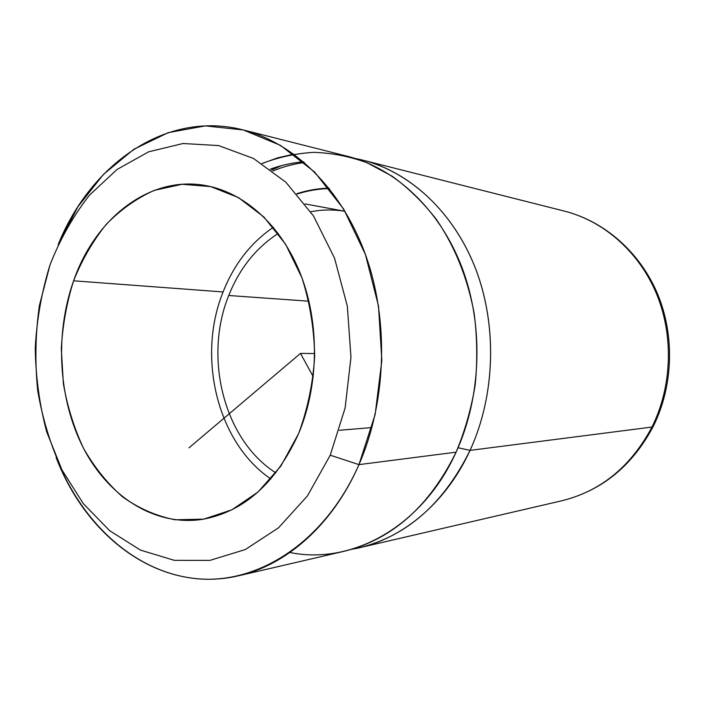 <?xml version="1.0" encoding="UTF-8"?>
<svg xmlns="http://www.w3.org/2000/svg" width="705" height="705" viewBox="0 0 705 705"><rect width="100%" height="100%" fill="white"/><g stroke="black" fill="none" stroke-linecap="round" stroke-linejoin="round"><path stroke-width="1.06" d="M330.231 455.192L358.951 464.63C324.82 542.224 257.995 584.701 196.536 578.69C134.805 572.504 82.062 523.251 56.118 457.501C86.979 538.585 161.295 593.998 238.563 575.782C286.644 564.987 332.989 524.467 358.951 464.63L330.231 455.192L307.459 495.888L278.475 527.842L245.261 549.565L209.887 560.387L174.355 560.352L140.454 550.103L109.68 530.706L83.234 503.52L62.022 470.059L46.706 431.909C39.48 404.696 35.664 376.734 35.25 348.014C36.801 319.347 41.727 291.614 50.037 264.807L39.401 305.512C35.4 333.817 34.836 362.203 37.709 390.685C42.529 418.735 50.637 445.199 62.022 470.059L83.234 503.52L109.68 530.706L140.454 550.103L174.355 560.352L209.887 560.387L245.261 549.565L278.475 527.842L307.459 495.888L330.231 455.192L345.115 408.01L350.967 357.25L347.336 306.181L334.523 258.101L313.513 215.994L285.886 182.251L253.562 158.502L218.594 145.565L183.009 143.512L148.64 151.813L117.03 169.473L89.456 195.188C73.338 215.792 60.198 238.995 50.037 264.807C60.198 238.995 73.338 215.792 89.456 195.188L117.03 169.473L148.64 151.813L183.009 143.512L218.594 145.565L253.562 158.502L285.886 182.251L313.513 215.994L334.523 258.101L347.336 306.181L350.967 357.25L345.115 408.01L330.231 455.192M73.593 280.801C66.702 302.656 62.604 325.313 61.317 348.781L63.362 383.679C67.38 406.609 74.104 428.155 83.534 448.327C94.408 467.318 107.468 483.533 122.714 496.99C138.991 508.508 156.484 516.104 175.201 519.788L203.701 519.136L231.848 509.83L258.083 491.958L280.819 466.164L298.576 433.681C307.591 409.252 312.967 383.423 314.677 356.192C314.148 328.882 309.9 302.745 301.934 277.779L285.578 244.221L263.943 217.043L238.449 197.585L210.672 186.596L182.163 184.278L154.413 190.324C136.682 198.228 120.581 209.623 106.111 224.507C92.849 241.048 82.009 259.81 73.593 280.801L223.088 291.949C196.651 357.074 217.307 442.846 270.887 478.959C217.307 442.846 196.651 357.074 223.088 291.949L73.593 280.801C95.307 218.048 149.909 174.884 206.142 185.653C244.996 192.817 281.833 225.979 300.859 274.915C319.744 323.886 318.854 385.441 298.576 433.681C275.963 483.101 244.062 511.636 202.881 519.277C154.906 526.838 108.464 496.681 83.322 447.904C58.268 398.889 54.655 334.258 73.593 280.801M242.925 129.861L347.935 156.404C395.558 168.433 439.708 209.367 461.89 267.257C483.886 325.172 481.612 396.413 456.1 452.169L358.951 464.63C386.622 401.356 389.142 319.947 365.313 254.188C341.317 188.438 293.685 142.657 242.925 129.861C166.028 110.13 90.645 164.08 58.198 244.547L77.938 206.724L103.406 174.435L133.862 149.257L168.266 132.637L205.314 125.887L243.348 129.967L280.484 145.389L314.606 172.02L343.582 208.953L365.419 254.461L378.506 306.023L381.837 360.511L375.148 414.505L358.951 464.63L456.1 452.169C429.336 506.481 391.998 539.528 344.075 551.301L238.563 575.782M371.94 427.565L339.352 430.279L371.94 427.565M273.346 227.292C250.821 242.679 234.069 264.225 223.088 291.949C234.069 264.225 250.821 242.679 273.346 227.292M289.914 552.5C351.504 565.207 422.471 526.979 456.1 452.169C464.965 430.896 471.337 408.459 475.214 384.86C477.549 360.934 477.197 337.087 474.157 313.328C467.494 277.77 454.804 246.327 436.069 218.991C422.868 202.141 408.23 187.874 392.147 176.206L366.856 162.679C349.301 156.343 331.579 152.897 313.672 152.35C295.906 153.417 278.704 157.136 262.057 163.498L277.673 157.85L293.809 154.139M270.323 169.165C281.083 165.243 292.152 162.785 303.529 161.789C292.152 162.785 281.083 165.243 270.323 169.165M470.05 450.38C445.067 505.097 399.048 541.563 351.68 549.301L359.356 547.75C406.75 536.108 443.648 503.652 470.05 450.38L458.065 447.737L470.05 450.38L651.975 427.054C630.913 466.551 600.863 491.129 561.814 500.77C600.863 491.129 630.913 466.551 651.975 427.054L470.05 450.38C495.218 395.708 497.457 325.921 475.752 269.134C453.861 212.372 410.248 172.152 363.145 160.246L355.505 158.546C404.132 167.834 450.266 207.05 473.954 264.587C497.466 322.141 495.923 394.21 470.05 450.38M359.356 547.75L561.814 500.77C601.691 490.821 632.147 466.067 653.2 426.49C673.31 386.129 674.976 335.668 657.527 293.87C639.92 252.134 604.405 221.282 564.643 211.174C603.603 221.062 638.853 251.632 656.434 293.588C673.857 335.58 672.121 386.569 651.975 427.054L653.306 426.278L651.975 427.054C672.121 386.569 673.857 335.58 656.434 293.588C638.853 251.632 603.603 221.062 564.643 211.174L363.145 160.246M281.648 165.604L271.513 170.046M296.823 193.708C307.274 190.297 317.99 188.446 328.971 188.156C317.99 188.446 307.274 190.297 296.823 193.708M297.122 194.051C307.583 190.658 318.316 188.834 329.314 188.579C318.316 188.834 307.583 190.658 297.122 194.051M228.746 295.501L308.957 301.202L228.746 295.501C239.506 268.499 255.994 247.825 278.211 233.461C255.994 247.825 239.506 268.499 228.746 295.501C203.34 357.682 223.978 439.964 275.867 472.888C223.978 439.964 203.34 357.682 228.746 295.501M310.72 211.764C322.035 209.561 333.465 209.403 345.009 211.297L305.098 203.921M188.966 447.86L300.497 353.408L313.276 376.787M300.497 353.408L314.721 353.54M304.428 162.555C293.624 163.877 283.093 166.706 272.809 171.033"/></g></svg>
